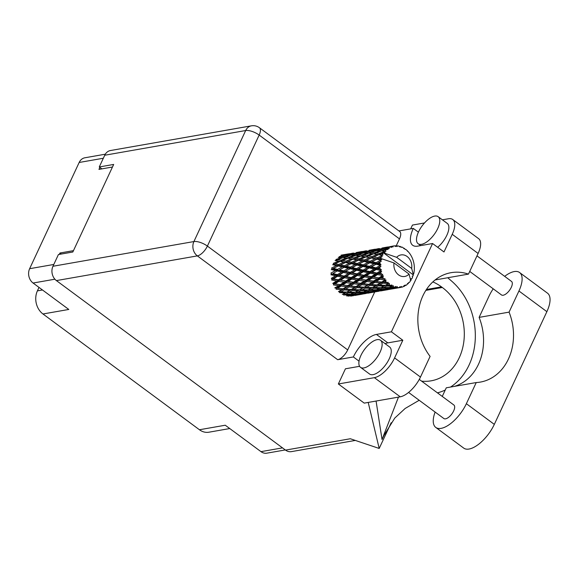 <?xml version="1.0" encoding="UTF-8"?>
<svg xmlns="http://www.w3.org/2000/svg" width="579" height="579" viewBox="0 0 579 579"><rect width="100%" height="100%" fill="white"/><g stroke="black" fill="none" stroke-linecap="round" stroke-linejoin="round"><path stroke-width="0.87" d="M105.291 154.202L84.896 157.778A10.429 8.504 80.1 0 0 79.164 162.475L29.63 268.699A10.429 8.504 80.1 0 0 33.083 283.03L68.792 309.454L42.969 313.977L199.437 429.748A16.827 13.715 -99.9 0 0 208.925 432.202L229.754 428.547M61.338 254.022L59.963 253.009L59.319 254.376M59.963 253.009L73.475 250.642M99.877 167.411L98.951 169.386L112.464 167.02M42.477 289.978L37.403 290.868A16.827 13.715 80.1 0 0 42.969 313.977M37.403 290.868L39.017 287.416M199.437 429.748L225.26 425.225L260.977 451.649A10.429 8.504 80.1 0 0 266.861 453.169L285.295 449.941M410.511 280.431L411.01 280.229A21.032 17.146 80.1 0 0 411.22 279.896L411.025 278.745L411.959 278.579A21.032 17.146 80.1 0 0 412.27 277.942A21.032 17.146 80.1 0 0 412.566 277.283L412.219 276.176L413.116 275.836A21.032 17.146 80.1 0 0 413.247 275.438L412.921 274.62L383.414 252.791A21.032 17.146 80.1 0 0 382.69 253.942L381.17 253.674L383.428 252.762A21.032 17.146 80.1 0 0 383.414 252.791L396.651 257.315L411.676 268.432A10.936 8.917 80.1 0 0 407.131 256.511A10.936 8.917 80.1 0 0 396.651 257.315M338.266 257.337L341.501 257.554L335.979 259.457L336.015 260.615L335.06 260.579L338.556 261.143L333.316 263.358L333.591 264.494L332.672 264.741L336.493 265.566L331.593 268.012L332.085 269.047L338.266 265.964L342.269 266.883L337.543 269.401L333.424 268.432M336.812 266.695L331.26 269.568L335.444 270.552L330.906 273.122L331.586 273.99L330.913 274.757L335.465 275.792L331.304 278.361L332.129 279.02L333.475 278.825L337.579 276.255L342.319 277.269L338.331 279.809L333.475 278.825M338.266 265.964L339.142 265.573L336.493 265.566M337.383 271.015L341.755 272.036L337.398 274.62L332.911 273.585L338.136 270.364L332.911 273.585M343.774 270.863L339.46 269.85L344.129 267.317L348.305 268.301L343.774 270.863L344.454 271.739L338.158 275.387L337.398 274.62M344.129 267.317L339.46 269.85M337.543 269.401L338.136 270.364L335.444 270.552M349.723 264.415L344.954 266.789L342.269 266.883M343.781 272.506L348.334 273.534L344.172 276.111L339.482 275.09L344.454 271.739L350.252 268.757L354.616 269.778L350.266 272.362L345.772 271.334M339.482 275.09L338.158 275.387L332.129 279.02L331.651 279.975L336.573 280.945L332.766 283.413L335.089 283.811L338.838 281.372L343.94 282.262L340.293 284.644L335.089 283.811M350.252 268.757L344.454 271.739L341.755 272.036M356.99 265.066L361.173 266.043L356.635 268.613L352.329 267.599L357.815 264.538L351.004 268.106L348.305 268.301M384.442 279.852A21.032 17.146 80.1 0 0 384.688 280.193L381.749 282.053L376.249 281.481L379.694 279.266L384.442 279.852L385.093 278.774L381.286 278.224L382.806 277.24L383.421 275.879L382.089 275.792L378.89 277.877L373.687 277.052L377.436 274.605L381.908 275.394L382.77 274.41L379.18 273.476L381.713 271.153L380.425 270.813L376.929 273.042L372.073 272.058L376.176 269.496L380.338 270.386L381.373 269.561L378.08 268.323L381.004 266.145L379.817 265.58L375.995 267.853L371.501 266.825L375.981 264.248L379.81 265.146L380.996 264.531L379.875 263.517L378.051 263.09L381.329 261.165L380.287 260.42L376.14 262.634L372.022 261.672L376.864 259.204L380.374 260.007L381.655 259.624L380.772 258.473L379.107 258.104L381.228 257.083A21.032 17.146 80.1 0 0 380.779 258.437A21.032 17.146 80.1 0 0 380.772 258.473M385.672 281.408A21.032 17.146 80.1 0 0 386.649 282.458L384.268 282.27L385.672 281.408L386.012 280.019L384.688 280.193M387.764 283.493A21.032 17.146 80.1 0 0 388.068 283.746L385.325 285.302L379.607 285.078L382.799 283.174L387.764 283.493L388.205 282.371L386.649 282.458M389.254 284.651A21.032 17.146 80.1 0 0 390.405 285.389L387.937 285.36L389.254 284.651L389.334 283.326L388.068 283.746M391.672 286.069A21.032 17.146 80.1 0 0 392.019 286.236L389.392 287.43L383.53 287.611L386.555 286.098L391.672 286.069L391.903 284.977L390.405 285.389M393.329 286.764A21.032 17.146 80.1 0 0 394.574 287.148L392.063 287.3L393.329 286.764L393.177 285.577L392.019 286.236M395.92 287.437A21.032 17.146 80.1 0 0 396.282 287.488L393.706 288.299L387.792 288.921L390.724 287.843L395.92 287.437L395.956 286.431L394.574 287.148M397.635 287.618A21.032 17.146 80.1 0 0 398.902 287.618L396.391 287.966L397.635 287.618L397.288 286.634L396.282 287.488M400.241 287.495A21.032 17.146 80.1 0 0 400.596 287.445L392.113 288.928L400.241 287.495L400.111 286.641L398.902 287.618M400.639 287.314L401.913 287.155L401.421 286.439L400.596 287.445M401.913 287.155A21.032 17.146 80.1 0 0 403.114 286.779L404.106 285.592L404.366 286.25A21.032 17.146 80.1 0 0 404.692 286.091L405.307 284.998L405.886 285.411A21.032 17.146 80.1 0 0 406.95 284.673L407.688 283.348L408.036 283.775A21.032 17.146 80.1 0 0 408.311 283.522L408.716 282.4L409.302 282.494L408.716 282.4M409.302 282.494A21.032 17.146 80.1 0 0 410.171 281.445L410.627 280.091L409.042 274.077A10.936 8.917 80.1 0 1 398.562 274.873A10.936 8.917 80.1 0 1 394.017 262.96L380.779 258.437M380.374 260.007A21.032 17.146 80.1 0 0 380.287 260.42M380.027 262.005A21.032 17.146 80.1 0 0 379.875 263.517M379.81 265.146A21.032 17.146 80.1 0 0 379.817 265.58M379.889 267.223A21.032 17.146 80.1 0 0 380.056 268.757M380.338 270.386A21.032 17.146 80.1 0 0 380.425 270.813M380.837 272.412A21.032 17.146 80.1 0 0 381.308 273.874M381.908 275.394A21.032 17.146 80.1 0 0 382.089 275.792M382.806 277.24A21.032 17.146 80.1 0 0 383.559 278.542M350.447 274.005L355.188 275.018L351.2 277.551L346.336 276.567L351.026 273.136L344.997 276.762L344.172 276.111M357.033 273.853L352.35 272.832L356.642 270.248L361.202 271.283L357.033 273.853L357.858 274.511L352.083 278.079L351.2 277.551M346.336 276.567L344.997 276.762L333.685 283.811L333.424 284.904L338.679 285.693L334.756 287.901M356.642 270.248L357.315 269.481L351.026 273.136L352.35 272.832M350.266 272.362L351.026 273.136L348.334 273.534M363.12 266.506L367.477 267.527L363.134 270.111L358.633 269.076L363.873 265.848L357.315 269.481L354.616 269.778M357.373 275.466L362.302 276.436L358.488 278.904L353.458 277.985L357.373 275.466L357.858 274.511L359.197 274.316L363.315 271.746L368.049 272.76L364.068 275.3L359.197 274.316M353.458 277.985L352.083 278.079L336.464 288.096M363.315 271.746L363.894 270.878L357.858 274.511L355.188 275.018M369.511 267.997L374.07 269.025L369.901 271.602L365.219 270.574L370.184 267.23L363.894 270.878L361.202 271.283M364.575 276.856L369.663 277.754L366.029 280.127L360.818 279.302L364.575 276.856L364.951 275.828L359.414 279.302L358.488 278.904M371.356 276.653L366.319 275.734L370.242 273.216L375.17 274.178L371.356 276.653L372.275 277.044L366.977 280.388L366.029 280.127M360.818 279.302L359.414 279.302L339.366 291.519L341.009 291.838L344.201 289.941L349.854 290.289L346.727 292.069L341.009 291.838M370.242 273.216L370.726 272.253L364.951 275.828L366.319 275.734M364.068 275.3L364.951 275.828L362.302 276.436M376.176 269.496L376.755 268.62L370.726 272.253L368.049 272.76M379.694 279.266L379.838 278.13L374.743 281.3L368.425 280.482L372.015 278.137L377.276 278.933L373.346 281.133M372.015 278.137L372.275 277.044L373.687 277.052M368.425 280.482L366.977 280.388L352.235 289.261L342.283 294.407M377.436 274.605L377.812 273.57L372.275 277.044L369.663 277.754M381.713 271.153L377.812 273.57L375.17 274.178M376.249 281.481L373.781 281.191M375.062 281.336L355.151 292.156L349.347 292.127L352.445 290.412L358.191 290.578L355.853 291.802M383.421 275.879L379.838 278.13L381.286 278.224M378.89 277.877L379.838 278.13L377.276 278.933M338.758 264.48L334.995 263.691L340.177 261.433L343.839 262.142L338.758 264.48L339.142 265.573L345.54 262.49L349.354 263.315L344.462 265.754L340.51 264.864M340.177 261.433L338.556 261.143M344.462 265.754L344.954 266.789L333.591 264.494L334.995 263.691M345.54 262.49L346.459 262.236L343.839 262.142M350.411 267.143L346.285 266.181L351.135 263.713L355.137 264.625L350.411 267.143L351.004 268.106L352.329 267.599M356.635 268.613L357.315 269.481L344.954 266.789L346.285 266.181M351.135 263.713L352.01 263.322L349.354 263.315M362.599 262.157L357.815 264.538L355.137 264.625M363.134 270.111L363.894 270.878L357.315 269.481L358.633 269.076M369.858 262.808L374.041 263.792L369.496 266.354L365.19 265.341L370.676 262.28L363.873 265.848L361.173 266.043M369.901 271.602L370.726 272.253L363.894 270.878L365.219 270.574M375.981 264.248L370.184 267.23L367.477 267.527M376.929 273.042L377.812 273.57L370.726 272.253L372.073 272.058M381.004 266.145L376.755 268.62L374.07 269.025M382.77 274.41L377.812 273.57L379.18 273.476M346.184 261.1L342.573 260.441L347.928 258.321L351.424 258.885L346.184 261.1L346.459 262.236L353.045 259.175L356.707 259.884L351.627 262.229L347.856 261.433M340.973 260.166L337.521 259.653L343 257.698L346.365 258.104L340.973 260.166L341.125 261.324L342.573 260.441M342.862 257.749L341.501 257.554M351.627 262.229L352.01 263.322L336.015 260.615L337.521 259.653M347.928 258.321L346.365 258.104M353.045 259.175L351.424 258.885M357.315 263.503L353.378 262.613L358.401 260.232L362.23 261.057L357.315 263.503L357.815 264.538L364.003 261.455L367.998 262.374L363.279 264.892L359.146 263.923M363.279 264.892L363.873 265.848L352.01 263.322L353.378 262.613M358.401 260.232L359.32 259.985L356.707 259.884M364.003 261.455L364.879 261.064L362.23 261.057M369.496 266.354L370.184 267.23L363.873 265.848L365.19 265.341M375.431 259.92L370.676 262.28L367.998 262.374M375.995 267.853L376.755 268.62L370.184 267.23L371.501 266.825M381.329 261.165L376.734 263.597L374.041 263.792M381.373 269.561L376.755 268.62L378.08 268.323M353.841 257.916L350.382 257.394L355.868 255.448L359.233 255.846L353.841 257.916L353.993 259.074L360.782 256.07L364.292 256.635L359.045 258.849L355.441 258.183M348.848 257.199L345.518 256.852L351.135 255.078L354.37 255.303L348.848 257.199L348.884 258.357L350.382 257.394M344.042 256.736L340.843 256.577L346.546 254.999L349.687 255.021L344.042 256.736L343.955 257.879L345.518 256.852M342.095 255.216L345.149 255.035L339.403 256.548L339.2 257.662L340.843 256.577M345.866 255.18L345.149 255.035M350.736 255.201L349.687 255.021M355.73 255.491L354.37 255.303M360.782 256.07L359.233 255.846M364.495 259.971L360.717 259.182L365.921 256.924L369.568 257.633L364.495 259.971L364.879 261.064L371.269 257.981L375.098 258.806L370.184 261.245L366.246 260.355M359.045 258.849L359.32 259.985L360.717 259.182M365.921 256.924L364.292 256.635M371.269 257.981L372.188 257.727L369.568 257.633M370.184 261.245L370.676 262.28L372.022 261.672M376.864 259.204L377.74 258.813L375.098 258.806M376.14 262.634L376.734 263.597L378.051 263.09M361.709 254.948L358.387 254.594L363.996 252.828L367.238 253.045L361.709 254.948L361.745 256.106L368.736 253.189L370.857 253.428L372.094 253.595L366.71 255.657L363.243 255.144M356.91 254.478L353.704 254.319L359.414 252.741L362.555 252.77L356.91 254.478L356.823 255.629L358.387 254.594M352.271 254.29L349.166 254.333L358.01 252.777L352.271 254.29L352.068 255.404L353.704 254.319M347.769 254.398L344.744 254.651L353.595 253.095L347.769 254.398L347.451 255.462M349.289 253.747L343.246 255.129M344.1 255.078L344.744 254.651M353.986 253.182L353.595 253.095M348.182 254.992L349.166 254.333M358.734 252.922L358.01 252.777M363.598 252.943L362.555 252.77M368.599 253.233L367.238 253.045M371.913 256.591L368.309 255.932L373.65 253.812L377.161 254.376L371.913 256.591L372.188 257.727L378.782 254.666L381.988 255.288A21.032 17.146 80.1 0 0 381.814 255.657L377.356 257.72L373.593 256.924M366.71 255.657L366.862 256.815L368.309 255.932M373.65 253.812L372.094 253.595M378.782 254.666L377.161 254.376M377.356 257.72L377.74 258.813L379.107 258.104M381.228 257.083L382.133 256.772L381.814 255.657M369.778 252.227L366.565 252.068L372.283 250.49L375.409 250.512L369.778 252.227L369.692 253.37L371.255 252.343L376.857 250.569L380.106 250.794L374.577 252.69L371.255 252.343M365.132 252.039L362.034 252.075L370.878 250.526L365.132 252.039L364.929 253.153L366.565 252.068M360.637 252.14L357.605 252.393L366.456 250.845L360.637 252.14L360.319 253.204M356.251 252.56L360.927 251.684L356.114 252.878M362.157 251.489L360.927 251.684M353.154 253.11L351.866 253.312M356.961 252.828L357.605 252.393M366.847 250.931L366.456 250.845M361.05 252.741L362.034 252.075M371.602 250.671L370.878 250.526M376.459 250.693L375.409 250.512M379.571 253.407L376.111 252.885L381.597 250.939L384.55 251.286A21.032 17.146 80.1 0 0 384.304 251.583L379.571 253.407L379.723 254.565L381.17 253.674M374.577 252.69L374.606 253.848L376.111 252.885M381.46 250.982L380.106 250.794M381.988 255.288L382.922 255.093L382.69 253.942M411.01 280.229L410.287 280.272M383.428 252.762L384.97 252.524L384.304 251.583M378 249.781L374.895 249.824L383.747 248.268L378 249.781L377.798 250.895L379.433 249.81L385.144 248.232L389.168 248.63L389.074 247.53L387.756 247.566L390.217 246.965L391.722 247.371L391.484 246.48L383.341 247.884L391.824 246.372L392.989 246.972L393.127 246.046L391.867 246.27L393.127 246.046A21.032 17.146 80.1 0 1 393.452 245.988A21.032 17.146 80.1 0 1 394.379 245.858L395.761 246.545L395.718 245.778L394.545 245.937M373.506 249.889L370.473 250.142L379.317 248.586L373.506 249.889L373.187 250.953M369.113 250.302L373.795 249.433L368.975 250.62M375.026 249.238L373.795 249.433M366.029 250.852L364.734 251.054M384.55 251.286L385.875 251.416L385.52 250.222L384.116 250.092L388.046 249.404L387.597 248.456L382.639 249.969L379.433 249.81M411.676 268.432L413.261 274.446L412.921 274.62M395.718 245.778A21.032 17.146 80.1 0 1 396.079 245.778L397.093 246.545L397.433 245.865A21.032 17.146 80.1 0 1 398.699 246.053L399.915 246.98L400.046 246.386A21.032 17.146 80.1 0 1 400.4 246.495L401.233 247.385L401.717 246.987A21.032 17.146 80.1 0 1 402.926 247.551L403.925 248.652L404.185 248.275A21.032 17.146 80.1 0 1 404.511 248.485L405.141 249.433L405.713 249.346A21.032 17.146 80.1 0 1 406.791 250.251L407.877 251.315A21.032 17.146 80.1 0 1 408.159 251.619L409.165 252.799A21.032 17.146 80.1 0 1 410.041 253.986L410.895 255.332A21.032 17.146 80.1 0 1 411.104 255.701L411.857 257.127A21.032 17.146 80.1 0 1 412.472 258.516L413.044 260.058A21.032 17.146 80.1 0 1 413.174 260.47L413.616 262.055A21.032 17.146 80.1 0 1 413.942 263.568L414.188 265.196A21.032 17.146 80.1 0 1 414.231 265.638L414.347 267.274A21.032 17.146 80.1 0 1 414.354 268.808L414.253 270.436A21.032 17.146 80.1 0 1 414.209 270.863L413.985 272.463A21.032 17.146 80.1 0 1 413.674 273.925L413.261 274.446M390.217 246.965A21.032 17.146 80.1 0 0 389.074 247.53M386.49 249.317A21.032 17.146 80.1 0 0 385.52 250.222M369.829 250.569L370.473 250.142M379.708 248.673L379.317 248.586M373.911 250.483L374.895 249.824M384.47 248.413L383.747 248.268M382.639 249.969L382.553 251.12L384.116 250.092M381.974 248.051L386.671 247.175L381.843 248.369M387.894 246.98L386.671 247.175M378.89 248.601L377.602 248.804M382.697 248.319L383.341 247.884M386.772 248.232L387.756 247.566M386.367 247.631L386.048 248.695M391.751 246.343L390.463 246.545M397.433 245.865L396.188 246.278M400.046 246.386L399.213 246.437M401.717 246.987L401.117 247.262M404.185 248.275L403.585 248.268M407.877 251.315L407.435 251.279M412.248 276.255L413.116 275.836M352.083 295.855L353.479 295.681M363.764 293.864L366.341 293.43M354.703 295.485L362.36 294.139L354.703 295.485M347.226 295.203L347.863 296.122L353.776 295.428L350.838 296.13M354.196 295.167L353.776 295.428M353.132 295.601L353.516 295.688M356.461 295.066L355.738 294.241M407.326 284.007L408.036 283.775M376.632 291.606L379.209 291.172M367.564 293.235L375.228 291.888L367.564 293.235M363.706 293.871L357.793 294.725L360.731 293.871L366.637 293.177L363.706 293.871M355.108 295.058L349.195 295.688L352.126 294.602L358.046 294.132L355.108 295.058M344.939 294.371L347.957 292.858L353.783 292.822L350.794 294.197L343.137 293.951L343.579 295.015L349.455 294.769L346.51 295.92M350.454 294.212L349.455 294.769M347.95 295.37L349.195 295.688M352.126 294.602L351.583 293.604L353.472 294.06L356.447 292.757L362.316 292.511L359.378 293.662L353.472 294.06M358.756 293.712L358.046 294.132M356.917 294.508L357.793 294.725M360.731 293.871L360.095 292.952M367.057 292.916L366.637 293.177M365.993 293.343L366.377 293.437M369.33 292.808L368.606 291.99M394.017 262.96L409.042 274.077M404.54 285.389L405.886 285.411M403.353 286.496L404.366 286.25M389.493 289.355L392.077 288.921M380.432 290.976L388.089 289.63L380.432 290.976M376.567 291.621L370.661 292.467L373.593 291.613L379.506 290.919L376.567 291.621M367.976 292.808L362.056 293.43L364.994 292.352L370.907 291.881L367.976 292.808M336.587 288.11L335.19 287.951L336.146 288.067L336.124 289.218L341.661 289.739L338.433 291.7L339.366 291.519L339.584 292.663L345.33 292.829L343.021 294.038M347.957 292.858L347.624 291.744L345.33 292.829M355.079 292.156L353.783 292.822M356.447 292.757L356.005 291.693L357.8 292.12L360.826 290.607L366.652 290.571L363.663 291.939L357.8 292.12M363.322 291.954L362.316 292.511M360.818 293.119L362.056 293.43M364.994 292.352L364.452 291.346L366.341 291.809L369.301 290.506L375.185 290.26L372.239 291.411L366.341 291.809M371.617 291.454L370.907 291.881M369.786 292.25L370.661 292.467M373.593 291.613L372.948 290.701M379.925 290.658L379.506 290.919M378.854 291.092L379.238 291.179M382.198 290.557L381.474 289.732M389.428 289.362L383.53 290.217L386.454 289.362L392.374 288.668L389.428 289.362M380.844 290.549L374.924 291.179L377.863 290.093L383.768 289.623L380.844 290.549M344.201 289.941L344.1 288.776L341.661 289.739M346.727 292.069L349.347 292.127M352.445 290.412L352.235 289.261L349.854 290.289M360.826 290.607L360.493 289.493L358.191 290.578M367.94 289.898L366.652 290.571M369.301 290.506L368.866 289.442L370.661 289.862L373.694 288.349L379.513 288.313L376.531 289.681L370.661 289.862M376.191 289.695L375.185 290.26M373.679 290.861L374.924 291.179M377.863 290.093L377.32 289.095L379.202 289.551L382.169 288.248L388.053 288.002L385.1 289.153L379.202 289.551M384.485 289.203L383.768 289.623M382.654 289.999L383.53 290.217M386.454 289.362L385.817 288.443M392.794 288.4L392.374 288.668M391.722 288.834L392.113 288.928M395.059 288.299L394.335 287.481M368.012 289.898L362.215 289.869L365.306 288.154L371.059 288.32L368.012 289.898M359.595 289.811L353.87 289.587L357.069 287.683L362.722 288.038L359.595 289.811L362.215 289.869M351.301 289.442L345.677 289.037L348.992 286.967L354.522 287.488L351.301 289.442L353.87 289.587M343.152 288.812L337.658 288.248L341.096 286.026L346.503 286.692L343.152 288.812L345.677 289.037M341.096 286.026L341.241 284.897L338.679 285.693M336.146 288.067L337.658 288.248M348.992 286.967L349.014 285.809L346.503 286.692M357.069 287.683L356.968 286.525L354.522 287.488M365.306 288.154L365.096 287.01L362.722 288.038M373.694 288.349L373.361 287.235L368.736 289.536M372.463 287.553L366.731 287.336L369.938 285.433L375.583 285.78L371.059 288.32M380.808 287.647L379.513 288.313M382.169 288.248L381.727 287.184L383.53 287.611M389.059 287.445L388.053 288.002M386.548 288.61L387.792 288.921M390.724 287.843L390.181 286.837L392.063 287.3M395.515 287.741L396.391 287.966M380.881 287.647L375.076 287.618L378.174 285.903L383.928 286.062L380.881 287.647M364.162 287.191L358.546 286.779L361.853 284.709L367.39 285.23L364.162 287.191L366.731 287.336M356.02 286.562L350.519 285.99L353.964 283.775L359.371 284.441L356.02 286.562L358.546 286.779M348.059 285.7L342.696 284.991L346.293 282.646L351.54 283.442L347.595 285.642M338.838 281.372L339.214 280.337L336.573 280.945M340.293 284.644L342.696 284.991M346.293 282.646L346.553 281.553L343.94 282.262M353.964 283.775L354.109 282.639L351.54 283.442M333.685 283.811L350.519 285.99M361.853 284.709L361.875 283.558L359.371 284.441M369.938 285.433L369.836 284.267L367.39 285.23M378.174 285.903L377.957 284.752L373.361 287.235L375.076 287.618M377.023 284.933L371.407 284.528L374.714 282.458L380.258 282.979L375.583 285.78M386.555 286.098L386.222 284.984L381.619 287.271M385.325 285.302L383.928 286.062M368.888 284.303L363.38 283.739L366.833 281.517L372.232 282.183L368.888 284.303L371.407 284.528M360.92 283.442L355.564 282.733L359.146 280.395L364.408 281.184L360.435 283.384M353.161 282.386L347.95 281.56L351.706 279.114L356.802 280.004L353.161 282.386L355.564 282.733M345.627 281.162L340.582 280.243L344.519 277.725L349.434 278.687L345.627 281.162L347.95 281.56M335.465 275.792L338.158 275.387L337.579 276.255M338.331 279.809L340.582 280.243M342.319 277.269L344.997 276.762L344.519 277.725M349.434 278.687L352.083 278.079L351.706 279.114M356.802 280.004L359.414 279.302L359.146 280.395M364.408 281.184L366.977 280.388L366.833 281.517M332.129 279.02L363.38 283.739M372.232 282.183L374.743 281.3L374.714 282.458M380.258 282.979L382.697 282.016L377.957 284.752L379.607 285.078M384.268 282.27L382.697 282.016L382.799 283.174M389.334 283.326L386.222 284.984L387.937 285.36M375.185 281.343L352.083 278.079L331.586 273.99M386.012 280.019L382.697 282.016L381.749 282.053M385.875 251.416L383.754 251.185M382.922 255.093L370.857 253.428M381.655 259.624L358.025 255.686M380.996 264.531L359.32 259.985L345.164 257.945M385.093 278.774L364.951 275.828L332.085 269.047M454.414 386.381A51.155 41.695 80.1 0 0 479.115 317.386L488.98 296.238A26.25 11.544 126.5 0 1 493.214 288.812M504.671 276.357A26.25 11.544 126.5 0 1 514.232 271.573A26.25 11.544 126.5 0 1 519.566 272.506A26.25 11.544 126.5 0 1 518.936 290.984L509.071 312.132L479.115 317.386M363.916 367.918A16.827 7.404 -53.5 0 0 378.463 355.18A16.827 7.404 -53.5 0 0 380.512 340.264A16.827 7.404 -53.5 0 0 377.088 339.663A16.827 7.404 -53.5 0 0 362.541 352.401A16.827 7.404 -53.5 0 0 360.493 367.318A16.827 7.404 -53.5 0 0 363.916 367.918M360.493 367.318L369.605 374.056A16.827 7.404 -53.5 0 0 373.028 374.656A16.827 7.404 -53.5 0 0 387.575 361.926A16.827 7.404 -53.5 0 0 389.624 347.002L380.512 340.264M421.548 244.324A16.827 7.404 -53.5 0 0 436.096 231.593A16.827 7.404 -53.5 0 0 438.144 216.669A16.827 7.404 -53.5 0 0 434.72 216.076A16.827 7.404 -53.5 0 0 420.173 228.806A16.827 7.404 -53.5 0 0 418.132 243.723A16.827 7.404 -53.5 0 0 421.548 244.324M437.666 247.291A16.827 7.404 -53.5 0 0 447.256 223.414L438.144 216.669M476.98 255.867L511.496 281.408A8.41 3.698 126.5 0 1 510.475 288.87A8.41 3.698 126.5 0 1 503.202 295.232A8.41 3.698 126.5 0 1 501.486 294.935L469.721 271.428M419.276 379.411L453.864 405.003A8.41 3.698 126.5 0 1 452.836 412.465A8.41 3.698 126.5 0 1 445.562 418.827A8.41 3.698 126.5 0 1 443.854 418.53L408.586 392.432M359.595 366.312L345.431 368.794L338.353 383.978L374.36 377.667A21.032 9.25 -53.5 0 0 394.596 357.909L420.47 377.052A21.032 9.25 126.5 0 1 400.234 396.81L374.36 377.667M385.129 343.68A23.978 10.545 126.5 0 1 387.85 342.877L402.825 340.249L394.596 357.909M452.228 234.314A21.032 9.25 -53.5 0 0 452.735 219.506L478.609 238.657A21.032 9.25 126.5 0 1 478.102 253.457L452.228 234.314L443.992 251.966L432.571 243.52L391.404 331.803L376.43 334.43A23.978 10.545 -53.5 0 0 353.364 356.954L337.666 359.704L197.352 255.889L56.409 280.591L285.519 450.107L350.331 438.752L379.194 448.45L368.208 402.427M452.735 219.506A21.032 9.25 -53.5 0 0 448.457 218.761L442.407 219.825M410.677 228.871L412.451 225.072L424.508 222.958M478.102 253.457L468.469 274.113L435.097 279.961M376.082 401.044L382.039 439.497L383.805 435.712L394.769 418.081L405.141 408.477L419.189 400.277M391.194 422.713L379.194 448.45M468.469 274.113A51.155 41.695 80.1 0 0 451.027 272.687A51.155 41.695 80.1 0 0 419.572 305.263A51.155 41.695 80.1 0 0 430.096 356.396L420.47 377.052M338.353 383.978L364.227 403.122L400.234 396.81M56.409 280.591A10.429 8.504 -99.9 0 1 52.964 266.26L193.907 241.559L245.677 130.536L104.734 155.237L99.27 166.962L101.861 168.88M99.27 166.962L113.672 164.436L72.831 252.01L58.428 254.536L52.964 266.26M355.318 440.424L291.403 451.627A10.429 8.504 -99.9 0 1 285.519 450.107M104.734 155.237A10.429 8.504 -99.9 0 1 110.466 150.533L251.409 125.831A10.429 8.504 -99.9 0 0 245.677 130.536A10.429 3.93 25 0 1 259.16 135.066L207.391 246.089L347.704 349.904A10.429 4.589 126.5 0 1 337.666 359.704M399.474 238.881L259.16 135.066A10.429 4.589 -53.5 0 0 259.414 127.72L399.727 231.535A10.429 4.589 126.5 0 1 399.474 238.881L396.21 245.88M374.707 291.982L347.704 349.904M418.393 232.186L413.297 228.416L398.909 230.934M359.038 361.151L353.364 356.954M402.825 340.249L391.404 331.803M413.297 228.416A23.978 10.545 -53.5 0 0 412.718 245.293A23.978 10.545 -53.5 0 0 417.597 246.147L432.571 243.52M437.435 392.844A63.097 51.437 80.1 0 0 440.489 391.947A63.097 51.437 80.1 0 0 445.237 390.036M450.556 387.054A63.097 51.437 80.1 0 0 451.714 281.177L447.762 277.739M432.846 281.901A51.155 41.695 -99.9 0 1 441.473 286.866L442.327 287.495A51.155 41.695 -99.9 0 1 463.888 341.169A51.155 41.695 -99.9 0 1 431.131 380.823A51.155 41.695 -99.9 0 1 421.621 381.148M382.039 439.497L398.461 397.122M519.566 272.506L547.51 293.184A26.25 11.544 126.5 0 1 546.873 311.661L494.314 424.378A26.25 11.544 126.5 0 1 463.721 448.103L435.784 427.432A26.25 11.544 126.5 0 1 435.111 412.06M442.262 396.42L446.279 387.807L476.235 382.553L466.37 403.701A26.25 11.544 126.5 0 1 435.784 427.432M476.235 382.553A51.155 41.695 80.1 0 0 480.346 382.089A51.155 41.695 80.1 0 0 509.071 312.132M79.164 162.475L103.33 158.241M29.63 268.699L53.804 264.465M33.083 283.03L54.904 279.201M260.977 451.649L282.509 447.878M426.419 289.5L441.473 286.866M425.847 290.383L442.327 287.495M197.352 255.889A10.429 4.589 -53.5 0 0 207.391 246.089A10.429 3.93 25 0 0 193.907 241.559A10.429 8.504 80.1 0 0 197.352 255.889M387.85 342.877L376.43 334.43M466.37 403.701L494.314 424.378M518.936 290.984L546.873 311.661M341.002 255.18L348.073 253.942M392.468 246.162L393.452 245.988M440.489 391.947L437.565 392.946M259.414 127.72A10.429 10.429 0 0 0 251.409 125.831M418.132 243.723L420.672 245.605"/></g></svg>
